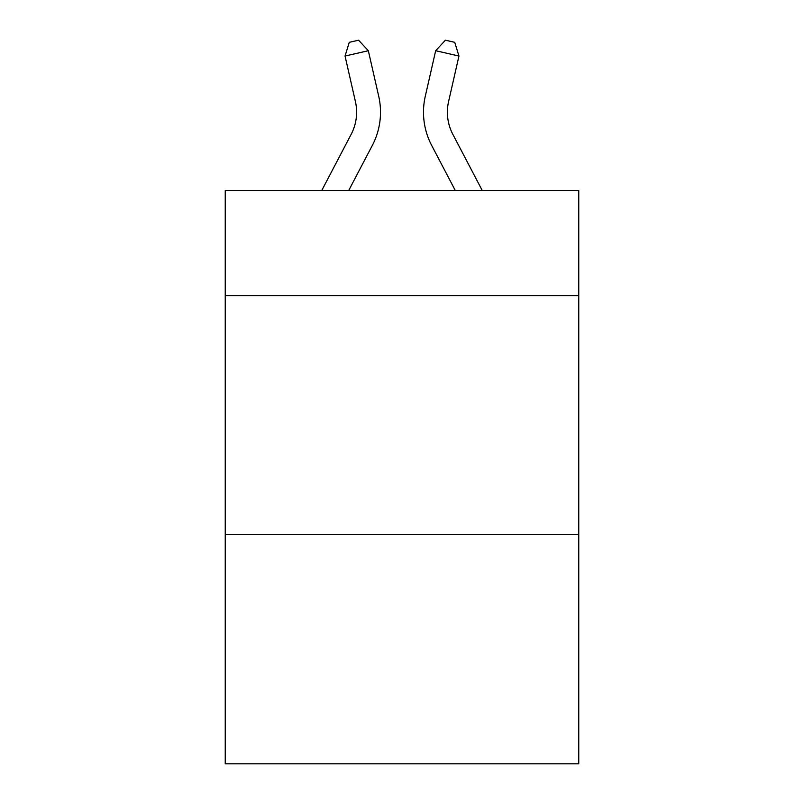 <?xml version="1.0" encoding="UTF-8"?>
<svg xmlns="http://www.w3.org/2000/svg" width="804" height="804" viewBox="0 0 804 804"><rect width="100%" height="100%" fill="white"/><g stroke="black" fill="none" stroke-linecap="round" stroke-linejoin="round"><path stroke-width="1.21" d="M578.759 295.631L578.759 190.528L225.241 190.528L225.241 295.631L578.759 295.631L578.759 763.8L225.241 763.8L225.241 295.631M578.759 534.489L225.241 534.489M321.731 190.528L351.157 134.348A47.778 47.778 -33.7 0 0 355.418 101.565L345.047 56.029L349.268 42.321L358.584 40.2L368.332 50.722L378.714 96.259A71.656 71.656 162.8 0 1 372.322 145.434L348.695 190.528M482.269 190.528L452.843 134.348A47.778 47.778 33.7 0 1 448.582 101.565L458.953 56.029L435.667 50.722L425.286 96.259A71.656 71.656 -162.8 0 0 431.678 145.434L455.305 190.528M351.157 134.348A47.778 47.778 -17.2 0 0 355.418 101.565A47.778 47.778 -17.2 0 1 351.157 134.348A47.778 47.778 -17.2 0 0 355.418 101.565A47.778 47.778 -17.2 0 1 351.157 134.348A47.778 47.778 -17.2 0 0 355.418 101.565A47.778 47.778 -17.2 0 1 351.157 134.348A47.778 47.778 -17.2 0 0 355.418 101.565A47.778 47.778 -17.2 0 1 351.157 134.348A47.778 47.778 -17.2 0 0 355.418 101.565A47.778 47.778 -17.2 0 1 351.157 134.348A47.778 47.778 -17.2 0 0 355.418 101.565A47.778 47.778 -17.2 0 1 351.157 134.348A47.778 47.778 -17.2 0 0 355.418 101.565A47.778 47.778 -17.2 0 1 351.157 134.348A47.778 47.778 -17.2 0 0 355.418 101.565A47.778 47.778 -17.2 0 1 351.157 134.348A47.778 47.778 -17.2 0 0 355.418 101.565A47.778 47.778 -17.2 0 1 351.157 134.348A47.778 47.778 -17.2 0 0 355.418 101.565A47.778 47.778 -17.2 0 1 351.157 134.348A47.778 47.778 -17.2 0 0 355.418 101.565A47.778 47.778 -17.2 0 1 351.157 134.348A47.778 47.778 -17.2 0 0 355.418 101.565A47.778 47.778 -17.2 0 1 351.157 134.348A47.778 47.778 -17.2 0 0 355.418 101.565A47.778 47.778 -17.2 0 1 351.157 134.348A47.778 47.778 -17.2 0 0 355.418 101.565A47.778 47.778 -17.2 0 1 351.157 134.348A47.778 47.778 -17.2 0 0 355.418 101.565A47.778 47.778 -17.2 0 1 351.157 134.348A47.778 47.778 -17.2 0 0 355.418 101.565A47.778 47.778 -17.2 0 1 351.157 134.348A47.778 47.778 -17.2 0 0 355.418 101.565A47.778 47.778 -17.2 0 1 351.157 134.348A47.778 47.778 -17.2 0 0 355.418 101.565A47.778 47.778 -17.2 0 1 351.157 134.348A47.778 47.778 -17.2 0 0 355.418 101.565A47.778 47.778 -17.2 0 1 351.157 134.348A47.778 47.778 -17.2 0 0 355.418 101.565A47.778 47.778 -17.2 0 1 351.157 134.348A47.778 47.778 -17.2 0 0 355.418 101.565A47.778 47.778 -17.2 0 1 351.157 134.348A47.778 47.778 -17.2 0 0 355.418 101.565A47.778 47.778 -17.2 0 1 351.157 134.348A47.778 47.778 -17.2 0 0 355.418 101.565M345.047 56.029L368.332 50.722L378.714 96.259M452.843 134.348A47.778 47.778 17.2 0 1 448.582 101.565A47.778 47.778 17.2 0 0 452.843 134.348A47.778 47.778 17.2 0 1 448.582 101.565A47.778 47.778 17.2 0 0 452.843 134.348A47.778 47.778 17.2 0 1 448.582 101.565A47.778 47.778 17.2 0 0 452.843 134.348A47.778 47.778 17.2 0 1 448.582 101.565A47.778 47.778 17.2 0 0 452.843 134.348A47.778 47.778 17.2 0 1 448.582 101.565A47.778 47.778 17.2 0 0 452.843 134.348A47.778 47.778 17.2 0 1 448.582 101.565A47.778 47.778 17.2 0 0 452.843 134.348A47.778 47.778 17.2 0 1 448.582 101.565A47.778 47.778 17.2 0 0 452.843 134.348A47.778 47.778 17.2 0 1 448.582 101.565A47.778 47.778 17.2 0 0 452.843 134.348A47.778 47.778 17.2 0 1 448.582 101.565A47.778 47.778 17.2 0 0 452.843 134.348A47.778 47.778 17.2 0 1 448.582 101.565A47.778 47.778 17.2 0 0 452.843 134.348A47.778 47.778 17.2 0 1 448.582 101.565A47.778 47.778 17.2 0 0 452.843 134.348A47.778 47.778 17.2 0 1 448.582 101.565A47.778 47.778 17.2 0 0 452.843 134.348A47.778 47.778 17.2 0 1 448.582 101.565A47.778 47.778 17.2 0 0 452.843 134.348A47.778 47.778 17.2 0 1 448.582 101.565A47.778 47.778 17.2 0 0 452.843 134.348A47.778 47.778 17.2 0 1 448.582 101.565A47.778 47.778 17.2 0 0 452.843 134.348A47.778 47.778 17.2 0 1 448.582 101.565A47.778 47.778 17.2 0 0 452.843 134.348A47.778 47.778 17.2 0 1 448.582 101.565A47.778 47.778 17.2 0 0 452.843 134.348A47.778 47.778 17.2 0 1 448.582 101.565A47.778 47.778 17.2 0 0 452.843 134.348A47.778 47.778 17.2 0 1 448.582 101.565A47.778 47.778 17.2 0 0 452.843 134.348A47.778 47.778 17.2 0 1 448.582 101.565A47.778 47.778 17.2 0 0 452.843 134.348A47.778 47.778 17.2 0 1 448.582 101.565A47.778 47.778 17.2 0 0 452.843 134.348A47.778 47.778 17.2 0 1 448.582 101.565A47.778 47.778 17.2 0 0 452.843 134.348A47.778 47.778 17.2 0 1 448.582 101.565M458.953 56.029L454.732 42.321L445.416 40.2L435.667 50.722L425.286 96.259"/></g></svg>
